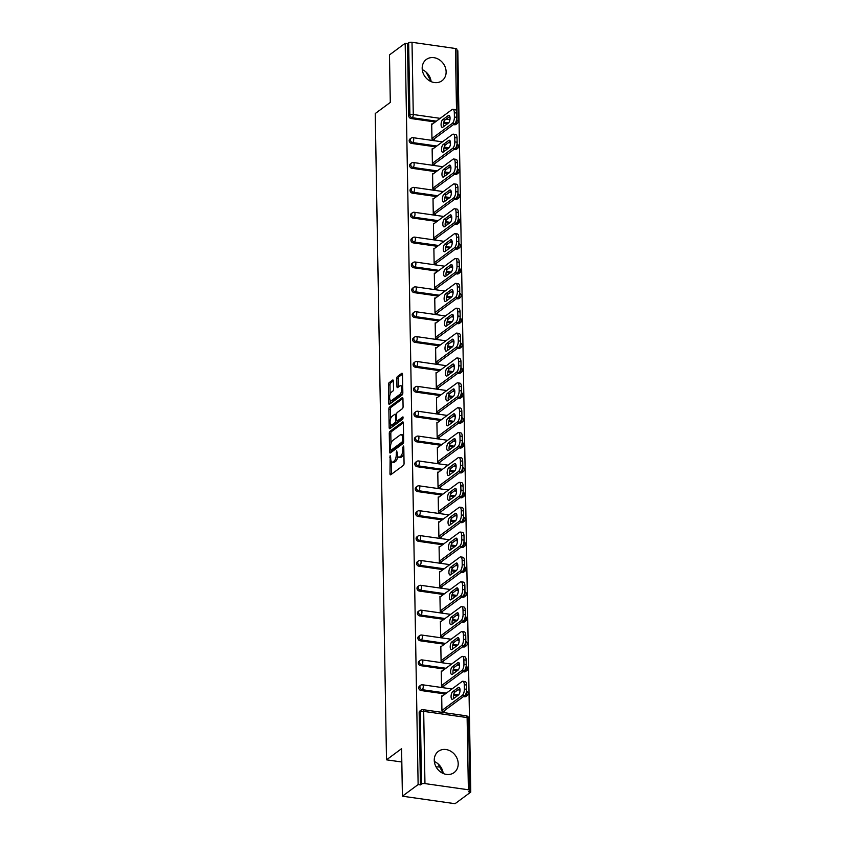 <?xml version="1.0" encoding="UTF-8"?>
<svg xmlns="http://www.w3.org/2000/svg" width="846" height="846" viewBox="0 0 846 846"><rect width="100%" height="100%" fill="white"/><g stroke="black" fill="none" stroke-linecap="round" stroke-linejoin="round"><path stroke-width="1.27" d="M390.165 455.656L389.974 473.739A1.66 0.666 -81.9 0 0 390.45 474.87A1.66 0.666 -81.9 0 0 390.715 474.786L403.383 465.416A1.66 0.666 -81.9 0 0 404.06 463.322L403.775 446.699L403.256 445.969L402.823 449.586A5.319 2.147 -81.9 0 1 400.655 456.258L399.598 457.041A5.319 2.147 -81.9 0 1 398.762 457.295A5.319 2.147 -81.9 0 1 397.26 453.699L396.711 450.812L396.277 454.418A5.319 2.147 -81.9 0 1 394.109 461.102L393.052 461.874A5.319 2.147 -81.9 0 1 392.216 462.138A5.319 2.147 -81.9 0 1 390.715 458.532L390.165 455.656M422.186 68.399A13.219 11.231 53.5 0 0 429.292 80.656A13.219 11.231 53.5 0 0 442.014 80.74A13.219 11.231 53.5 0 0 446.128 71.815A13.219 11.231 53.5 0 0 439.021 59.558A13.219 11.231 53.5 0 0 426.299 59.484A13.219 11.231 53.5 0 0 422.186 68.399M434.262 760.268A13.219 11.231 53.5 0 0 441.369 772.514A13.219 11.231 53.5 0 0 454.091 772.599A13.219 11.231 53.5 0 0 458.204 763.684A13.219 11.231 53.5 0 0 451.098 751.428A13.219 11.231 53.5 0 0 438.376 751.343A13.219 11.231 53.5 0 0 434.262 760.268M443.209 773.477A13.219 11.231 53.5 0 0 434.347 761.495M393.39 381.112A1.66 0.666 -81.9 0 0 392.925 379.981A1.66 0.666 -81.9 0 0 392.66 380.065L389.107 382.699A1.66 0.666 -81.9 0 0 388.43 384.782L388.748 403.246A1.66 0.666 -81.9 0 0 389.213 404.367A1.66 0.666 -81.9 0 0 389.477 404.293L402.157 394.923A1.66 0.666 -81.9 0 0 402.833 392.83L402.506 374.366A1.66 0.666 -81.9 0 0 402.04 373.245A1.66 0.666 -81.9 0 0 401.776 373.329L397.483 376.502A1.66 0.666 -81.9 0 0 396.806 378.585L396.943 386.485A1.66 0.666 -81.9 0 0 397.409 387.616A1.66 0.666 -81.9 0 0 397.673 387.531L399.809 385.956A4.452 1.798 -81.9 0 1 400.507 385.744A4.452 1.798 -81.9 0 1 401.744 389.562A4.452 1.798 -81.9 0 1 399.947 394.331L391.603 400.496A4.452 1.798 -81.9 0 1 390.905 400.718A4.452 1.798 -81.9 0 1 389.668 396.89A4.452 1.798 -81.9 0 1 391.465 392.132L392.851 391.095A1.66 0.666 -81.9 0 0 393.527 389.012L393.39 381.112M468.388 789.783L467.119 717.567L423.687 711.37L424.956 783.586L468.388 789.783A2.538 0.857 179 0 1 469.847 790.534A2.538 0.857 179 0 1 469.604 790.904L468.462 791.75L470.767 792.089L455.053 803.7L402.41 796.192L401.586 748.678L386.516 759.824L375.233 113.544L390.302 102.408L389.477 54.905L405.181 43.283L418.125 784.57L420.43 784.898L421.572 784.052L420.314 711.835L419.161 712.681L420.43 784.898M402.41 796.192L418.125 784.57M389.953 431.365A1.66 0.666 -81.9 0 0 389.276 433.448L389.594 451.912A1.66 0.666 -81.9 0 0 390.069 453.033A1.66 0.666 -81.9 0 0 390.334 452.959L403.003 443.579A1.66 0.666 -81.9 0 0 403.679 441.496L403.362 423.032A1.66 0.666 -81.9 0 0 402.886 421.911A1.66 0.666 -81.9 0 0 402.633 421.985L389.953 431.365L391.487 431.576A1.66 0.666 -81.9 0 0 390.81 433.67L390.979 443.59M389.171 427.579L388.853 409.115A1.66 0.666 -81.9 0 1 389.53 407.032L402.199 397.662A1.66 0.666 -81.9 0 1 402.463 397.578A1.66 0.666 -81.9 0 1 402.939 398.699L403.077 406.609A1.66 0.666 -81.9 0 1 402.4 408.692L397.25 412.488A1.66 0.666 -81.9 0 0 396.573 414.572L396.668 419.817A1.66 0.666 -81.9 0 0 397.134 420.938A1.66 0.666 -81.9 0 0 397.398 420.864L402.939 416.845L402.791 419.098L389.9 428.626A1.66 0.666 -81.9 0 1 389.646 428.7A1.66 0.666 -81.9 0 1 389.171 427.579L390.704 427.801L390.651 424.47M386.516 759.824L401.818 762.003M436.081 766.888L439.698 766.931M424.956 783.586A2.538 0.857 179 0 0 421.572 784.052M405.181 43.283L407.486 43.611L408.639 42.765A2.538 0.857 -1 0 1 412.013 42.3L455.444 48.497A2.538 0.857 -1 0 1 456.914 49.248L458.172 121.464A2.538 0.857 -1 0 0 456.703 120.714L456.66 118.429M456.935 50.675L457.823 50.802L470.767 792.089M444.235 710.777L444.245 711.412L441.95 711.084L441.686 695.941L442.416 696.047M454.524 124.753L455.666 123.897A2.538 2.157 -126.5 0 0 457.136 123.558L455.994 124.404A2.538 2.157 -126.5 0 1 454.524 124.753L453.456 124.595M447.492 123.749L443.537 123.178M435.225 121.993L411.093 118.546A2.538 2.157 -126.5 0 1 408.745 115.828L409.898 114.982L408.639 42.765M407.486 43.611L408.745 115.828M419.161 712.681A2.538 2.157 -126.5 0 1 419.954 710.968L421.107 710.122A2.538 2.157 -126.5 0 0 420.314 711.835A2.538 0.857 179 0 1 423.687 711.37A2.538 1.026 -81.9 0 0 422.979 709.646A2.538 2.538 0 0 0 421.107 710.122M411.526 143.418A2.538 2.157 -126.5 0 1 409.972 138.987L411.124 138.141A2.538 2.157 -126.5 0 0 410.331 139.854A2.538 2.157 53.5 0 0 412.668 142.572L411.526 143.418L435.658 146.866M454.958 149.615L456.1 148.769A2.538 2.157 -126.5 0 0 457.57 148.42L456.428 149.266A2.538 2.157 -126.5 0 1 454.958 149.615L453.89 149.467M447.925 148.61L443.97 148.05M411.96 168.291A2.538 2.157 -126.5 0 1 410.405 163.849L411.558 163.003A2.538 2.157 -126.5 0 0 410.765 164.716A2.538 2.157 53.5 0 0 413.112 167.445L411.96 168.291L436.092 171.738M455.391 174.488L456.533 173.642A2.538 2.157 -126.5 0 0 458.003 173.293L456.861 174.139A2.538 2.157 -126.5 0 1 455.391 174.488L454.323 174.339M448.359 173.483L444.414 172.922M412.393 193.152A2.538 2.157 -126.5 0 1 410.839 188.721L411.991 187.875A2.538 2.157 -126.5 0 0 411.198 189.589A2.538 2.157 53.5 0 0 413.546 192.306L412.393 193.152L436.525 196.6M455.825 199.36L456.977 198.503A2.538 2.157 -126.5 0 0 458.437 198.165L457.295 199.011A2.538 2.157 -126.5 0 1 455.825 199.36L454.757 199.201M448.792 198.355L444.848 197.784M412.827 218.025A2.538 2.157 -126.5 0 1 411.272 213.594L412.425 212.748A2.538 2.157 -126.5 0 0 411.632 214.461A2.538 2.157 53.5 0 0 413.98 217.179L412.827 218.025L436.959 221.472M456.258 224.222L457.411 223.376A2.538 2.157 -126.5 0 0 458.87 223.027L457.728 223.873A2.538 2.157 -126.5 0 1 456.258 224.222L455.19 224.074M449.226 223.217L445.282 222.657M413.26 242.897A2.538 2.157 -126.5 0 1 411.706 238.456L412.859 237.61A2.538 2.157 -126.5 0 0 412.065 239.323A2.538 2.157 53.5 0 0 414.413 242.051L413.26 242.897L437.393 246.345M456.692 249.094L457.845 248.248A2.538 2.157 -126.5 0 0 459.315 247.899L458.162 248.745A2.538 2.157 -126.5 0 1 456.692 249.094L455.624 248.946M449.66 248.09L445.715 247.529M413.694 267.759A2.538 2.157 -126.5 0 1 412.139 263.328L413.292 262.482A2.538 2.157 -126.5 0 0 412.499 264.195A2.538 2.157 53.5 0 0 414.847 266.913L413.694 267.759L437.826 271.206M457.126 273.967L458.278 273.11A2.538 2.157 -126.5 0 0 459.748 272.772L458.595 273.618A2.538 2.157 -126.5 0 1 457.126 273.967L456.057 273.808M450.093 272.962L446.149 272.391M414.128 292.631A2.538 2.157 -126.5 0 1 412.573 288.2L413.726 287.354A2.538 2.157 -126.5 0 0 412.933 289.068A2.538 2.157 53.5 0 0 415.28 291.785L414.128 292.631L438.26 296.079M457.559 298.828L458.712 297.982A2.538 2.157 -126.5 0 0 460.182 297.633L459.029 298.479A2.538 2.157 -126.5 0 1 457.559 298.828L456.491 298.68M450.527 297.824L446.582 297.263M414.561 317.504A2.538 2.157 -126.5 0 1 413.007 313.062L414.159 312.216A2.538 2.157 -126.5 0 0 413.366 313.929A2.538 2.157 53.5 0 0 415.714 316.658L414.561 317.504L438.693 320.951M457.993 323.701L459.145 322.855A2.538 2.157 -126.5 0 0 460.615 322.506L459.463 323.352A2.538 2.157 -126.5 0 1 457.993 323.701L456.925 323.553M450.96 322.696L447.016 322.136M414.995 342.366A2.538 2.157 -126.5 0 1 413.44 337.935L414.593 337.089A2.538 2.157 -126.5 0 0 413.8 338.802A2.538 2.157 53.5 0 0 416.147 341.52L414.995 342.366L439.137 345.813M458.426 348.573L459.579 347.717A2.538 2.157 -126.5 0 0 461.049 347.378L459.896 348.224A2.538 2.157 -126.5 0 1 458.426 348.573L457.358 348.415M451.394 347.569L447.449 346.997M415.428 367.238A2.538 2.157 -126.5 0 1 413.884 362.807L415.026 361.961A2.538 2.157 -126.5 0 0 414.233 363.674A2.538 2.157 53.5 0 0 416.581 366.392L415.428 367.238L439.571 370.685M458.86 373.435L460.013 372.589A2.538 2.157 -126.5 0 0 461.482 372.24L460.33 373.086A2.538 2.157 -126.5 0 1 458.86 373.435L457.792 373.287M451.827 372.43L447.883 371.87M415.862 392.11A2.538 2.157 -126.5 0 1 414.318 387.669L415.46 386.823A2.538 2.157 -126.5 0 0 414.667 388.536A2.538 2.157 53.5 0 0 417.015 391.264L415.862 392.11L440.005 395.558M459.293 398.307L460.446 397.461A2.538 2.157 -126.5 0 0 461.916 397.112L460.763 397.958A2.538 2.157 -126.5 0 1 459.293 398.307L458.225 398.159M452.261 397.303L448.317 396.742M416.295 416.972A2.538 2.157 -126.5 0 1 414.752 412.541L415.894 411.695A2.538 2.157 -126.5 0 0 415.1 413.408A2.538 2.157 53.5 0 0 417.448 416.126L416.295 416.972L440.438 420.42M459.727 423.18L460.88 422.323A2.538 2.157 -126.5 0 0 462.35 421.985L461.197 422.831A2.538 2.157 -126.5 0 1 459.727 423.18L458.659 423.021M452.695 422.175L448.75 421.604M416.74 441.845A2.538 2.157 -126.5 0 1 415.185 437.414L416.327 436.568A2.538 2.157 -126.5 0 0 415.534 438.281A2.538 2.157 53.5 0 0 417.882 440.999L416.74 441.845L440.872 445.292M460.161 448.042L461.313 447.196A2.538 2.157 -126.5 0 0 462.783 446.847L461.63 447.693A2.538 2.157 -126.5 0 1 460.161 448.042L459.092 447.894M453.139 447.037L449.184 446.477M417.173 466.717A2.538 2.157 -126.5 0 1 415.619 462.276L416.761 461.43A2.538 2.157 -126.5 0 0 415.968 463.143A2.538 2.157 53.5 0 0 418.315 465.871L417.173 466.717L441.305 470.165M460.605 472.914L461.747 472.068A2.538 2.157 -126.5 0 0 463.217 471.719L462.064 472.565A2.538 2.157 -126.5 0 1 460.605 472.914L459.526 472.766M453.572 471.909L449.617 471.349M417.607 491.579A2.538 2.157 -126.5 0 1 416.052 487.148L417.194 486.302A2.538 2.157 -126.5 0 0 416.412 488.015A2.538 2.157 53.5 0 0 418.749 490.733L417.607 491.579L441.739 495.026M461.038 497.786L462.18 496.93A2.538 2.157 -126.5 0 0 463.65 496.591L462.498 497.437A2.538 2.157 -126.5 0 1 461.038 497.786L459.97 497.628M454.006 496.782L450.051 496.211M418.04 516.451A2.538 2.157 -126.5 0 1 416.486 512.02L417.628 511.174A2.538 2.157 -126.5 0 0 416.845 512.888A2.538 2.157 53.5 0 0 419.182 515.605L418.04 516.451L442.172 519.899M461.472 522.648L462.614 521.802A2.538 2.157 -126.5 0 0 464.084 521.453L462.942 522.299A2.538 2.157 -126.5 0 1 461.472 522.648L460.404 522.5M454.439 521.644L450.484 521.083M418.474 541.324A2.538 2.157 -126.5 0 1 416.919 536.882L418.061 536.036A2.538 2.157 -126.5 0 0 417.279 537.749A2.538 2.157 53.5 0 0 419.616 540.478L418.474 541.324L442.606 544.771M461.905 547.521L463.048 546.675A2.538 2.157 -126.5 0 0 464.517 546.326L463.375 547.172A2.538 2.157 -126.5 0 1 461.905 547.521L460.837 547.373M454.873 546.516L450.918 545.956M418.907 566.186A2.538 2.157 -126.5 0 1 417.353 561.755L418.495 560.909A2.538 2.157 -126.5 0 0 417.713 562.622A2.538 2.157 53.5 0 0 420.05 565.34L418.907 566.186L443.04 569.633M462.339 572.393L463.481 571.536A2.538 2.157 -126.5 0 0 464.951 571.198L463.809 572.044A2.538 2.157 -126.5 0 1 462.339 572.393L461.271 572.234M455.307 571.388L451.352 570.817M419.341 591.058A2.538 2.157 -126.5 0 1 417.787 586.627L418.939 585.781A2.538 2.157 -126.5 0 0 418.146 587.494A2.538 2.157 53.5 0 0 420.483 590.212L419.341 591.058L443.473 594.505M462.773 597.255L463.915 596.409A2.538 2.157 -126.5 0 0 465.385 596.06L464.243 596.906A2.538 2.157 -126.5 0 1 462.773 597.255L461.705 597.107M455.74 596.25L451.785 595.69M419.775 615.93A2.538 2.157 -126.5 0 1 418.22 611.489L419.373 610.643A2.538 2.157 -126.5 0 0 418.58 612.356A2.538 2.157 53.5 0 0 420.917 615.084L419.775 615.93L443.907 619.378M463.206 622.127L464.348 621.281A2.538 2.157 -126.5 0 0 465.818 620.932L464.676 621.778A2.538 2.157 -126.5 0 1 463.206 622.127L462.138 621.979M456.174 621.123L452.219 620.562M420.208 640.792A2.538 2.157 -126.5 0 1 418.654 636.361L419.806 635.515A2.538 2.157 -126.5 0 0 419.013 637.228A2.538 2.157 53.5 0 0 421.35 639.946L420.208 640.792L444.34 644.24M463.64 647L464.782 646.143A2.538 2.157 -126.5 0 0 466.252 645.805L465.11 646.651A2.538 2.157 -126.5 0 1 463.64 647L462.572 646.841M456.607 645.995L452.652 645.424M420.642 665.665A2.538 2.157 -126.5 0 1 419.087 661.234L420.24 660.388A2.538 2.157 -126.5 0 0 419.447 662.101A2.538 2.157 53.5 0 0 421.784 664.819L420.642 665.665L444.774 669.112M464.073 671.861L465.215 671.015A2.538 2.157 -126.5 0 0 466.685 670.667L465.543 671.513A2.538 2.157 -126.5 0 1 464.073 671.861L463.005 671.713M457.041 670.857L453.086 670.296M421.075 690.537A2.538 2.157 -126.5 0 1 419.521 686.095L420.674 685.249A2.538 2.157 -126.5 0 0 419.88 686.963A2.538 2.157 53.5 0 0 422.228 689.691L421.075 690.537L445.208 693.984M464.507 696.734L465.649 695.888A2.538 2.157 -126.5 0 0 467.119 695.539L465.977 696.385A2.538 2.157 -126.5 0 1 464.507 696.734L463.439 696.586M457.475 695.729L453.53 695.169M441.982 671.174L441.252 671.068L441.517 686.212L443.812 686.55L443.801 685.905M441.549 646.312L440.819 646.207L441.083 661.35L443.378 661.678L443.367 661.043M441.115 621.44L440.385 621.334L440.65 636.478L442.944 636.805L442.934 636.171M440.681 596.567L439.952 596.462L440.216 611.605L442.511 611.944L442.5 611.298M440.248 571.706L439.508 571.6L439.772 586.743L442.077 587.071L442.067 586.437M439.814 546.833L439.074 546.728L439.338 561.871L441.644 562.199L441.633 561.564M439.381 521.961L438.64 521.855L438.905 536.999L441.21 537.337L441.2 536.692M438.947 497.099L438.207 496.993L438.471 512.137L440.777 512.465L440.766 511.83M438.514 472.227L437.773 472.121L438.038 487.264L440.343 487.592L440.332 486.958M438.069 447.354L437.34 447.248L437.604 462.392L439.909 462.73L439.899 462.085M437.636 422.492L436.906 422.387L437.171 437.53L439.476 437.858L439.465 437.223M437.202 397.62L436.473 397.514L436.737 412.658L439.042 412.985L439.032 412.351M436.769 372.748L436.039 372.642L436.303 387.785L438.609 388.124L438.598 387.479M436.335 347.886L435.605 347.78L435.87 362.923L438.175 363.251L438.165 362.617M435.902 323.013L435.172 322.908L435.436 338.051L437.742 338.379L437.731 337.744M435.468 298.141L434.738 298.035L435.003 313.179L437.308 313.517L437.297 312.872M435.034 273.279L434.305 273.173L434.569 288.317L436.874 288.645L436.864 288.01M434.601 248.407L433.871 248.301L434.135 263.444L436.441 263.772L436.42 263.138M434.167 223.534L433.438 223.429L433.702 238.572L435.997 238.91L435.986 238.265M433.734 198.673L433.004 198.567L433.268 213.71L435.563 214.038L435.553 213.404M433.3 173.8L432.57 173.694L432.835 188.838L435.13 189.166L435.119 188.531M432.866 148.928L432.137 148.822L432.401 163.965L434.696 164.304L434.685 163.659M432.433 124.066L431.703 123.96L431.968 139.104L434.262 139.431L434.252 138.797M438.059 763.853L443.167 773.466M425.982 71.984L431.09 81.597M422.27 69.636A13.219 11.231 -126.5 0 1 431.132 81.618M392.216 462.138L393.75 462.36A5.319 2.147 -81.9 0 0 394.585 462.096L393.052 461.874M397.726 456.28A5.319 2.147 -81.9 0 1 395.642 461.313L394.585 462.096M398.762 457.295L400.295 457.517A5.319 2.147 -81.9 0 0 401.141 457.252L399.598 457.041M403.891 453.403A5.319 2.147 -81.9 0 1 402.188 456.47L401.141 457.252M391.296 461.366L391.518 473.961A1.66 0.666 -81.9 0 0 391.529 474.183M403.352 422.81L391.487 431.576M391.095 450.284L391.127 452.134A1.66 0.666 -81.9 0 0 391.148 452.356M390.556 449.459L391.064 450.188L402.188 441.961L402.622 438.239A5.319 2.147 -81.9 0 0 401.12 434.633A5.319 2.147 -81.9 0 0 400.285 434.897L392.681 440.523A5.319 2.147 -81.9 0 0 390.514 447.196L390.556 449.459M392.258 450.358L391.064 450.188M403.616 442.268L392.597 450.41M403.574 435.627A5.319 2.147 -81.9 0 0 402.664 434.855L401.12 434.633M390.556 418.833L390.387 409.337L388.853 409.115M402.918 398.477L391.064 407.243A1.66 0.666 -81.9 0 0 390.387 409.337M398.445 421.012A1.66 0.666 -81.9 0 0 398.678 421.16A1.66 0.666 -81.9 0 0 398.931 421.075L403.256 417.882M391.92 416.433A4.452 1.798 -81.9 0 0 390.133 421.202A4.452 1.798 -81.9 0 0 391.37 425.02A4.452 1.798 -81.9 0 0 392.068 424.808L395.008 422.63A1.66 0.666 -81.9 0 0 395.685 420.547L395.59 415.301A1.66 0.666 -81.9 0 0 395.124 414.18A1.66 0.666 -81.9 0 0 394.86 414.265L391.92 416.433M391.37 425.02L392.904 425.242A4.452 1.798 -81.9 0 0 393.602 425.02L392.068 424.808M397.218 420.959A1.66 0.666 -81.9 0 1 396.541 422.852L393.602 425.02M390.905 400.718L392.438 400.941A4.452 1.798 -81.9 0 0 393.136 400.718L391.603 400.496M402.823 392.258A4.452 1.798 -81.9 0 1 401.49 394.553L393.136 400.718M402.717 386.463A4.452 1.798 -81.9 0 0 402.04 385.956L400.507 385.744M402.495 374.144L399.016 376.724A1.66 0.666 -81.9 0 0 398.339 378.807L398.477 386.707A1.66 0.666 -81.9 0 0 398.487 386.929M390.228 400.221L390.281 403.468A1.66 0.666 -81.9 0 0 390.292 403.69M393.379 380.89L390.641 382.921A1.66 0.666 -81.9 0 0 389.964 385.004L390.122 394.416M466.685 689.342L466.611 685.038L464.306 684.71L464.38 689.014L466.685 689.342A5.087 2.052 98.1 0 1 464.613 695.708L443.516 711.306M464.306 684.71A5.087 2.052 -81.9 0 0 462.868 681.263L465.173 681.59A5.087 2.052 98.1 0 1 466.611 685.038M453.593 698.595A3.987 1.607 98.1 0 1 454.989 692.007L459.812 688.443M464.613 695.708L462.307 695.38L441.94 710.45M462.307 695.38A5.087 2.052 -81.9 0 0 464.38 689.014M462.868 681.263A5.087 2.052 -81.9 0 0 462.064 681.516L441.697 696.575M452.822 699.166A3.987 1.607 98.1 0 1 452.198 699.367A3.987 1.607 98.1 0 1 451.087 695.941A3.987 1.607 98.1 0 1 452.695 691.679L458.289 687.544A3.987 1.607 98.1 0 1 458.913 687.343A3.987 1.607 98.1 0 1 460.023 690.77A3.987 1.607 98.1 0 1 458.416 695.031L452.822 699.166M466.252 664.47L466.167 660.166L463.872 659.838L463.946 664.142L466.252 664.47A5.087 2.052 98.1 0 1 464.179 670.846L443.082 686.444M463.872 659.838A5.087 2.052 -81.9 0 0 462.434 656.401L464.74 656.729A5.087 2.052 98.1 0 1 466.167 660.166M453.16 673.733A3.987 1.607 98.1 0 1 454.556 667.134L459.378 663.571M464.179 670.846L461.874 670.518L441.506 685.577M461.874 670.518A5.087 2.052 -81.9 0 0 463.946 664.142M462.434 656.401A5.087 2.052 -81.9 0 0 461.63 656.644L441.263 671.713M452.388 674.304A3.987 1.607 98.1 0 1 451.764 674.495A3.987 1.607 98.1 0 1 450.654 671.079A3.987 1.607 98.1 0 1 452.261 666.807L457.855 662.672A3.987 1.607 98.1 0 1 458.479 662.481A3.987 1.607 98.1 0 1 459.59 665.897A3.987 1.607 98.1 0 1 457.982 670.169L452.388 674.304M465.818 639.597L465.734 635.293L463.439 634.965L463.513 639.269L465.818 639.597A5.087 2.052 98.1 0 1 463.745 645.974L442.648 661.572M463.439 634.965A5.087 2.052 -81.9 0 0 462.001 631.528L464.306 631.856A5.087 2.052 98.1 0 1 465.734 635.293M452.726 648.861A3.987 1.607 98.1 0 1 454.122 642.273L458.944 638.709M463.745 645.974L461.44 645.646L441.073 660.705M461.44 645.646A5.087 2.052 -81.9 0 0 463.513 639.269M462.001 631.528A5.087 2.052 -81.9 0 0 461.197 631.782L440.829 646.841M451.954 649.432A3.987 1.607 98.1 0 1 451.32 649.633A3.987 1.607 98.1 0 1 450.22 646.207A3.987 1.607 98.1 0 1 451.817 641.945L457.422 637.799A3.987 1.607 98.1 0 1 458.046 637.609A3.987 1.607 98.1 0 1 459.156 641.035A3.987 1.607 98.1 0 1 457.549 645.297L451.954 649.432M465.385 614.735L465.3 610.431L463.005 610.103L463.079 614.408L465.385 614.735A5.087 2.052 98.1 0 1 463.312 621.101L442.215 636.7M463.005 610.103A5.087 2.052 -81.9 0 0 461.567 606.656L463.872 606.984A5.087 2.052 98.1 0 1 465.3 610.431M452.293 623.988A3.987 1.607 98.1 0 1 453.689 617.4L458.511 613.836M465.205 616.956A2.538 1.026 -81.9 0 1 465.385 618.088A2.538 1.026 98.1 0 1 464.348 621.281L461.007 620.774L440.639 635.843M461.007 620.774A5.087 2.052 -81.9 0 0 463.079 614.408M461.567 606.656A5.087 2.052 -81.9 0 0 460.763 606.91L440.396 621.969M451.521 624.56A3.987 1.607 98.1 0 1 450.886 624.76A3.987 1.607 98.1 0 1 449.786 621.334A3.987 1.607 98.1 0 1 451.383 617.072L456.988 612.938A3.987 1.607 98.1 0 1 457.612 612.737A3.987 1.607 98.1 0 1 458.722 616.163A3.987 1.607 98.1 0 1 457.115 620.425L451.521 624.56M464.94 589.863L464.866 585.559L462.572 585.231L462.646 589.535L464.94 589.863A5.087 2.052 98.1 0 1 462.878 596.24L441.781 611.838M462.572 585.231A5.087 2.052 -81.9 0 0 461.133 581.794L463.439 582.122A5.087 2.052 98.1 0 1 464.866 585.559M451.859 599.127A3.987 1.607 98.1 0 1 453.255 592.528L458.077 588.964M462.878 596.24L460.573 595.912L440.195 610.971M460.573 595.912A5.087 2.052 -81.9 0 0 462.646 589.535M461.133 581.794A5.087 2.052 -81.9 0 0 460.33 582.037L439.962 597.107M451.087 599.698A3.987 1.607 98.1 0 1 450.453 599.888A3.987 1.607 98.1 0 1 449.353 596.472A3.987 1.607 98.1 0 1 450.95 592.2L456.554 588.065A3.987 1.607 98.1 0 1 457.178 587.875A3.987 1.607 98.1 0 1 458.278 591.291A3.987 1.607 98.1 0 1 456.681 595.563L451.087 599.698M464.507 564.991L464.433 560.687L462.138 560.359L462.212 564.663L464.507 564.991A5.087 2.052 98.1 0 1 462.445 571.367L441.348 586.965M462.138 560.359A5.087 2.052 -81.9 0 0 460.7 556.922L463.005 557.25A5.087 2.052 98.1 0 1 464.433 560.687M451.426 574.254A3.987 1.607 98.1 0 1 452.822 567.666L457.644 564.102M462.445 571.367L460.139 571.039L439.761 586.098M460.139 571.039A5.087 2.052 -81.9 0 0 462.212 564.663M460.7 556.922A5.087 2.052 -81.9 0 0 459.896 557.176L439.529 572.234M450.654 574.825A3.987 1.607 98.1 0 1 450.019 575.026A3.987 1.607 98.1 0 1 448.919 571.6A3.987 1.607 98.1 0 1 450.516 567.338L456.121 563.193A3.987 1.607 98.1 0 1 456.745 563.002A3.987 1.607 98.1 0 1 457.845 566.429A3.987 1.607 98.1 0 1 456.248 570.69L450.654 574.825M464.073 540.129L463.999 535.825L461.705 535.497L461.779 539.801L464.073 540.129A5.087 2.052 98.1 0 1 462.011 546.495L440.914 562.093M461.705 535.497A5.087 2.052 -81.9 0 0 460.266 532.049L462.572 532.377A5.087 2.052 98.1 0 1 463.999 535.825M450.992 549.382A3.987 1.607 98.1 0 1 452.388 542.794L457.21 539.23M462.011 546.495L459.706 546.167L439.328 561.236M459.706 546.167A5.087 2.052 -81.9 0 0 461.779 539.801M460.266 532.049A5.087 2.052 -81.9 0 0 459.463 532.303L439.085 547.362M450.22 549.953A3.987 1.607 98.1 0 1 449.586 550.154A3.987 1.607 98.1 0 1 448.486 546.728A3.987 1.607 98.1 0 1 450.083 542.466L455.677 538.331A3.987 1.607 98.1 0 1 456.311 538.13A3.987 1.607 98.1 0 1 457.411 541.556A3.987 1.607 98.1 0 1 455.814 545.818L450.22 549.953M463.64 515.256L463.566 510.952L461.271 510.624L461.345 514.928L463.64 515.256A5.087 2.052 98.1 0 1 461.578 521.633L440.48 537.231M461.271 510.624A5.087 2.052 -81.9 0 0 459.833 507.188L462.138 507.515A5.087 2.052 98.1 0 1 463.566 510.952M450.558 524.52A3.987 1.607 98.1 0 1 451.954 517.921L456.777 514.357M461.578 521.633L459.272 521.305L438.894 536.364M459.272 521.305A5.087 2.052 -81.9 0 0 461.345 514.928M459.833 507.188A5.087 2.052 -81.9 0 0 459.029 507.431L438.651 522.5M449.786 525.091A3.987 1.607 98.1 0 1 449.152 525.281A3.987 1.607 98.1 0 1 448.052 521.866A3.987 1.607 98.1 0 1 449.649 517.593L455.243 513.459A3.987 1.607 98.1 0 1 455.878 513.268A3.987 1.607 98.1 0 1 456.977 516.684A3.987 1.607 98.1 0 1 455.381 520.956L449.786 525.091M463.206 490.384L463.132 486.08L460.827 485.752L460.911 490.056L463.206 490.384A5.087 2.052 98.1 0 1 461.144 496.761L440.047 512.359M460.827 485.752A5.087 2.052 -81.9 0 0 459.399 482.315L461.705 482.643A5.087 2.052 98.1 0 1 463.132 486.08M450.125 499.648A3.987 1.607 98.1 0 1 451.521 493.059L456.343 489.496M463.037 492.615A2.538 1.026 -81.9 0 1 463.217 493.747A2.538 1.026 98.1 0 1 462.18 496.93L458.839 496.433L438.461 511.492M458.839 496.433A5.087 2.052 -81.9 0 0 460.911 490.056M459.399 482.315A5.087 2.052 -81.9 0 0 458.595 482.569L438.217 497.628M449.353 500.219A3.987 1.607 98.1 0 1 448.718 500.42A3.987 1.607 98.1 0 1 447.619 496.993A3.987 1.607 98.1 0 1 449.215 492.732L454.81 488.586A3.987 1.607 98.1 0 1 455.444 488.396A3.987 1.607 98.1 0 1 456.544 491.822A3.987 1.607 98.1 0 1 454.947 496.084L449.353 500.219M462.773 465.522L462.699 461.218L460.393 460.89L460.478 465.194L462.773 465.522A5.087 2.052 98.1 0 1 460.71 471.888L439.613 487.486M460.393 460.89A5.087 2.052 -81.9 0 0 458.966 457.443L461.271 457.771A5.087 2.052 98.1 0 1 462.699 461.218M449.691 474.775A3.987 1.607 98.1 0 1 451.087 468.187L455.909 464.623M462.603 467.743A2.538 1.026 -81.9 0 1 462.783 468.874A2.538 1.026 98.1 0 1 461.747 472.068L458.405 471.56L438.027 486.63M458.405 471.56A5.087 2.052 -81.9 0 0 460.478 465.194M458.966 457.443A5.087 2.052 -81.9 0 0 458.162 457.697L437.784 472.755M448.919 475.346A3.987 1.607 98.1 0 1 448.285 475.547A3.987 1.607 98.1 0 1 447.185 472.121A3.987 1.607 98.1 0 1 448.782 467.859L454.376 463.724A3.987 1.607 98.1 0 1 455.011 463.523A3.987 1.607 98.1 0 1 456.11 466.95A3.987 1.607 98.1 0 1 454.514 471.211L448.919 475.346M462.339 440.65L462.265 436.346L459.96 436.018L460.034 440.322L462.339 440.65A5.087 2.052 98.1 0 1 460.277 447.026L439.18 462.625M459.96 436.018A5.087 2.052 -81.9 0 0 458.532 432.581L460.827 432.909A5.087 2.052 98.1 0 1 462.265 436.346M449.258 449.913A3.987 1.607 98.1 0 1 450.654 443.315L455.476 439.751M460.277 447.026L457.972 446.699L437.594 461.757M457.972 446.699A5.087 2.052 -81.9 0 0 460.034 440.322M458.532 432.581A5.087 2.052 -81.9 0 0 457.728 432.824L437.35 447.894M448.475 450.484A3.987 1.607 98.1 0 1 447.851 450.675A3.987 1.607 98.1 0 1 446.751 447.259A3.987 1.607 98.1 0 1 448.348 442.987L453.942 438.852A3.987 1.607 98.1 0 1 454.577 438.662A3.987 1.607 98.1 0 1 455.677 442.077A3.987 1.607 98.1 0 1 454.08 446.35L448.475 450.484M461.905 415.777L461.831 411.473L459.526 411.145L459.6 415.449L461.905 415.777A5.087 2.052 98.1 0 1 459.833 422.154L438.746 437.752M459.526 411.145A5.087 2.052 -81.9 0 0 458.098 407.709L460.393 408.036A5.087 2.052 98.1 0 1 461.831 411.473M448.824 425.041A3.987 1.607 98.1 0 1 450.22 418.453L455.042 414.889M459.833 422.154L457.538 421.826L437.16 436.896M457.538 421.826A5.087 2.052 -81.9 0 0 459.6 415.449M458.098 407.709A5.087 2.052 -81.9 0 0 457.295 407.962L436.917 423.021M448.042 425.612A3.987 1.607 98.1 0 1 447.418 425.813A3.987 1.607 98.1 0 1 446.318 422.387A3.987 1.607 98.1 0 1 447.915 418.125L453.509 413.98A3.987 1.607 98.1 0 1 454.143 413.789A3.987 1.607 98.1 0 1 455.243 417.215A3.987 1.607 98.1 0 1 453.646 421.477L448.042 425.612M461.472 390.915L461.398 386.611L459.092 386.284L459.167 390.588L461.472 390.915A5.087 2.052 98.1 0 1 459.399 397.282L438.313 412.88M459.092 386.284A5.087 2.052 -81.9 0 0 457.665 382.836L459.96 383.164A5.087 2.052 98.1 0 1 461.398 386.611M448.391 400.169A3.987 1.607 98.1 0 1 449.786 393.58L454.609 390.017M461.303 393.136A2.538 1.026 -81.9 0 1 461.482 394.268A2.538 1.026 98.1 0 1 460.446 397.461L457.104 396.954L436.726 412.023M457.104 396.954A5.087 2.052 -81.9 0 0 459.167 390.588M457.665 382.836A5.087 2.052 -81.9 0 0 456.861 383.09L436.483 398.149M447.608 400.74A3.987 1.607 98.1 0 1 446.984 400.941A3.987 1.607 98.1 0 1 445.874 397.514A3.987 1.607 98.1 0 1 447.481 393.253L453.075 389.118A3.987 1.607 98.1 0 1 453.71 388.917A3.987 1.607 98.1 0 1 454.81 392.343A3.987 1.607 98.1 0 1 453.213 396.605L447.608 400.74M461.038 366.043L460.964 361.739L458.659 361.411L458.733 365.715L461.038 366.043A5.087 2.052 98.1 0 1 458.966 372.42L437.879 388.018M458.659 361.411A5.087 2.052 -81.9 0 0 457.231 357.974L459.526 358.302A5.087 2.052 98.1 0 1 460.964 361.739M447.957 375.307A3.987 1.607 98.1 0 1 449.353 368.708L454.175 365.144M458.966 372.42L456.671 372.092L436.293 387.151M456.671 372.092A5.087 2.052 -81.9 0 0 458.733 365.715M457.231 357.974A5.087 2.052 -81.9 0 0 456.428 358.218L436.05 373.287M447.174 375.878A3.987 1.607 98.1 0 1 446.551 376.068A3.987 1.607 98.1 0 1 445.44 372.652A3.987 1.607 98.1 0 1 447.048 368.38L452.642 364.245A3.987 1.607 98.1 0 1 453.276 364.055A3.987 1.607 98.1 0 1 454.376 367.471A3.987 1.607 98.1 0 1 452.769 371.743L447.174 375.878M460.605 341.171L460.531 336.867L458.225 336.539L458.299 340.843L460.605 341.171A5.087 2.052 98.1 0 1 458.532 347.547L437.435 363.146M458.225 336.539A5.087 2.052 -81.9 0 0 456.798 333.102L459.092 333.43A5.087 2.052 98.1 0 1 460.531 336.867M447.523 350.434A3.987 1.607 98.1 0 1 448.919 343.846L453.742 340.282M460.425 343.402A2.538 1.026 -81.9 0 1 460.615 344.534A2.538 1.026 98.1 0 1 459.579 347.717L456.237 347.22L435.859 362.289M456.237 347.22A5.087 2.052 -81.9 0 0 458.299 340.843M456.798 333.102A5.087 2.052 -81.9 0 0 455.994 333.356L435.616 348.415M446.741 351.005A3.987 1.607 98.1 0 1 446.117 351.206A3.987 1.607 98.1 0 1 445.007 347.78A3.987 1.607 98.1 0 1 446.614 343.518L452.208 339.373A3.987 1.607 98.1 0 1 452.832 339.183A3.987 1.607 98.1 0 1 453.942 342.609A3.987 1.607 98.1 0 1 452.335 346.871L446.741 351.005M460.171 316.309L460.097 312.005L457.792 311.677L457.866 315.981L460.171 316.309A5.087 2.052 98.1 0 1 458.098 322.675L437.001 338.273M457.792 311.677A5.087 2.052 -81.9 0 0 456.364 308.23L458.659 308.557A5.087 2.052 98.1 0 1 460.097 312.005M447.079 325.562A3.987 1.607 98.1 0 1 448.486 318.974L453.297 315.41M458.098 322.675L455.804 322.347L435.426 337.417M455.804 322.347A5.087 2.052 -81.9 0 0 457.866 315.981M456.364 308.23A5.087 2.052 -81.9 0 0 455.56 308.483L435.182 323.542M446.307 326.133A3.987 1.607 98.1 0 1 445.683 326.334A3.987 1.607 98.1 0 1 444.573 322.908A3.987 1.607 98.1 0 1 446.18 318.646L451.775 314.511A3.987 1.607 98.1 0 1 452.399 314.31A3.987 1.607 98.1 0 1 453.509 317.736A3.987 1.607 98.1 0 1 451.901 321.998L446.307 326.133M459.738 291.436L459.664 287.132L457.358 286.805L457.432 291.109L459.738 291.436A5.087 2.052 98.1 0 1 457.665 297.813L436.568 313.411M457.358 286.805A5.087 2.052 -81.9 0 0 455.92 283.368L458.225 283.696A5.087 2.052 98.1 0 1 459.664 287.132M446.646 300.7A3.987 1.607 98.1 0 1 448.052 294.101L452.864 290.538M457.665 297.813L455.37 297.485L434.992 312.544M455.37 297.485A5.087 2.052 -81.9 0 0 457.432 291.109M455.92 283.368A5.087 2.052 -81.9 0 0 455.127 283.611L434.749 298.68M445.874 301.271A3.987 1.607 98.1 0 1 445.25 301.462A3.987 1.607 98.1 0 1 444.139 298.046A3.987 1.607 98.1 0 1 445.747 293.774L451.341 289.639A3.987 1.607 98.1 0 1 451.965 289.448A3.987 1.607 98.1 0 1 453.075 292.864A3.987 1.607 98.1 0 1 451.468 297.136L445.874 301.271M459.304 266.564L459.23 262.26L456.925 261.932L456.999 266.236L459.304 266.564A5.087 2.052 98.1 0 1 457.231 272.941L436.134 288.539M456.925 261.932A5.087 2.052 -81.9 0 0 455.486 258.495L457.792 258.823A5.087 2.052 98.1 0 1 459.23 262.26M446.212 275.828A3.987 1.607 98.1 0 1 447.608 269.24L452.43 265.676M459.124 268.795A2.538 1.026 -81.9 0 1 459.304 269.927A2.538 1.026 98.1 0 1 458.278 273.11L454.937 272.613L434.558 287.682M454.937 272.613A5.087 2.052 -81.9 0 0 456.999 266.236M455.486 258.495A5.087 2.052 -81.9 0 0 454.693 258.749L434.315 273.808M445.44 276.399A3.987 1.607 98.1 0 1 444.816 276.6A3.987 1.607 98.1 0 1 443.706 273.173A3.987 1.607 98.1 0 1 445.313 268.912L450.907 264.766A3.987 1.607 98.1 0 1 451.531 264.576A3.987 1.607 98.1 0 1 452.642 268.002A3.987 1.607 98.1 0 1 451.034 272.264L445.44 276.399M458.87 241.702L458.796 237.398L456.491 237.07L456.565 241.374L458.87 241.702A5.087 2.052 98.1 0 1 456.798 248.068L435.701 263.666M456.491 237.07A5.087 2.052 -81.9 0 0 455.053 233.623L457.358 233.951A5.087 2.052 98.1 0 1 458.796 237.398M445.779 250.955A3.987 1.607 98.1 0 1 447.174 244.367L451.997 240.803M458.691 243.923A2.538 1.026 -81.9 0 1 458.87 245.054A2.538 1.026 98.1 0 1 457.845 248.248L454.492 247.741L434.125 262.81M454.492 247.741A5.087 2.052 -81.9 0 0 456.565 241.374M455.053 233.623A5.087 2.052 -81.9 0 0 454.26 233.877L433.882 248.936M445.007 251.526A3.987 1.607 98.1 0 1 444.383 251.727A3.987 1.607 98.1 0 1 443.272 248.301A3.987 1.607 98.1 0 1 444.88 244.039L450.474 239.904A3.987 1.607 98.1 0 1 451.098 239.704A3.987 1.607 98.1 0 1 452.208 243.13A3.987 1.607 98.1 0 1 450.601 247.392L445.007 251.526M458.437 216.83L458.363 212.526L456.057 212.198L456.131 216.502L458.437 216.83A5.087 2.052 98.1 0 1 456.364 223.207L435.267 238.805M456.057 212.198A5.087 2.052 -81.9 0 0 454.619 208.761L456.925 209.089A5.087 2.052 98.1 0 1 458.363 212.526M445.345 226.094A3.987 1.607 98.1 0 1 446.741 219.495L451.563 215.931M456.364 223.207L454.059 222.879L433.691 237.938M454.059 222.879A5.087 2.052 -81.9 0 0 456.131 216.502M454.619 208.761A5.087 2.052 -81.9 0 0 453.826 209.004L433.448 224.074M444.573 226.665A3.987 1.607 98.1 0 1 443.949 226.855A3.987 1.607 98.1 0 1 442.839 223.439A3.987 1.607 98.1 0 1 444.446 219.167L450.04 215.032A3.987 1.607 98.1 0 1 450.664 214.842A3.987 1.607 98.1 0 1 451.775 218.257A3.987 1.607 98.1 0 1 450.167 222.53L444.573 226.665M458.003 191.957L457.929 187.653L455.624 187.326L455.698 191.63L458.003 191.957A5.087 2.052 98.1 0 1 455.931 198.334L434.833 213.932M455.624 187.326A5.087 2.052 -81.9 0 0 454.186 183.889L456.491 184.216A5.087 2.052 98.1 0 1 457.929 187.653M444.911 201.221A3.987 1.607 98.1 0 1 446.307 194.633L451.13 191.069M455.931 198.334L453.625 198.006L433.258 213.076M453.625 198.006A5.087 2.052 -81.9 0 0 455.698 191.63M454.186 183.889A5.087 2.052 -81.9 0 0 453.382 184.142L433.015 199.201M444.139 201.792A3.987 1.607 98.1 0 1 443.516 201.993A3.987 1.607 98.1 0 1 442.405 198.567A3.987 1.607 98.1 0 1 444.013 194.305L449.607 190.16A3.987 1.607 98.1 0 1 450.231 189.969A3.987 1.607 98.1 0 1 451.341 193.396A3.987 1.607 98.1 0 1 449.734 197.657L444.139 201.792M457.57 167.096L457.496 162.792L455.19 162.464L455.264 166.768L457.57 167.096A5.087 2.052 98.1 0 1 455.497 173.462L434.4 189.06M455.19 162.464A5.087 2.052 -81.9 0 0 453.752 159.016L456.057 159.344A5.087 2.052 98.1 0 1 457.496 162.792M444.478 176.349A3.987 1.607 98.1 0 1 445.874 169.76L450.696 166.197M455.497 173.462L453.192 173.134L432.824 188.203M453.192 173.134A5.087 2.052 -81.9 0 0 455.264 166.768M453.752 159.016A5.087 2.052 -81.9 0 0 452.948 159.27L432.581 174.329M443.706 176.92A3.987 1.607 98.1 0 1 443.082 177.121A3.987 1.607 98.1 0 1 441.972 173.694A3.987 1.607 98.1 0 1 443.579 169.433L449.173 165.298A3.987 1.607 98.1 0 1 449.797 165.097A3.987 1.607 98.1 0 1 450.907 168.523A3.987 1.607 98.1 0 1 449.3 172.785L443.706 176.92M457.136 142.223L457.052 137.919L454.757 137.591L454.831 141.895L457.136 142.223A5.087 2.052 98.1 0 1 455.063 148.6L433.966 164.198M454.757 137.591A5.087 2.052 -81.9 0 0 453.319 134.154L455.624 134.482A5.087 2.052 98.1 0 1 457.052 137.919M444.044 151.487A3.987 1.607 98.1 0 1 445.44 144.888L450.262 141.324M455.063 148.6L452.758 148.272L432.391 163.331M452.758 148.272A5.087 2.052 -81.9 0 0 454.831 141.895M453.319 134.154A5.087 2.052 -81.9 0 0 452.515 134.398L432.147 149.467M443.272 152.058A3.987 1.607 98.1 0 1 442.648 152.248A3.987 1.607 98.1 0 1 441.538 148.833A3.987 1.607 98.1 0 1 443.145 144.56L448.74 140.425A3.987 1.607 98.1 0 1 449.363 140.235A3.987 1.607 98.1 0 1 450.474 143.651A3.987 1.607 98.1 0 1 448.866 147.923L443.272 152.058M456.703 117.351L456.618 113.047L454.323 112.719L454.397 117.023L456.703 117.351A5.087 2.052 98.1 0 1 454.63 123.728L433.533 139.326M454.323 112.719A5.087 2.052 -81.9 0 0 452.885 109.282L455.19 109.61A5.087 2.052 98.1 0 1 456.618 113.047M443.611 126.614A3.987 1.607 98.1 0 1 445.007 120.026L449.829 116.462M456.29 120.65L456.703 120.714A2.538 1.026 98.1 0 1 455.666 123.897L452.324 123.4L431.957 138.469M452.324 123.4A5.087 2.052 -81.9 0 0 454.397 117.023M452.885 109.282A5.087 2.052 -81.9 0 0 452.081 109.536L431.714 124.595M442.839 127.186A3.987 1.607 98.1 0 1 442.204 127.386A3.987 1.607 98.1 0 1 441.104 123.96A3.987 1.607 98.1 0 1 442.701 119.698L448.306 115.553A3.987 1.607 98.1 0 1 448.93 115.363A3.987 1.607 98.1 0 1 450.04 118.789A3.987 1.607 98.1 0 1 448.433 123.051L442.839 127.186M390.693 457.252L389.689 457.115M403.785 447.576L402.791 447.428M397.239 452.42L396.235 452.272M469.847 790.534L468.589 718.317A2.538 0.857 179 0 0 467.119 717.567A2.538 1.026 -81.9 0 0 466.41 715.843L422.979 709.646M412.013 42.3L413.271 114.517L440.153 118.355M446.117 119.201L449.924 119.751M456.554 112.053L455.444 48.497M436.377 121.147L412.235 117.7A2.538 2.157 53.5 0 1 409.898 114.982A2.538 0.857 -1 0 1 413.271 114.517A2.538 1.026 98.1 0 1 412.235 117.7L411.093 118.546M466.506 691.563A2.538 1.026 -81.9 0 1 466.685 692.694A2.538 1.026 98.1 0 1 465.649 695.888L464.581 695.729M458.595 694.883L453.752 694.185M446.36 693.128L422.228 689.691A2.538 1.026 98.1 0 0 423.254 686.497A2.538 1.026 -81.9 0 0 422.545 684.784A2.538 2.538 0 0 0 420.674 685.249M466.072 666.69A2.538 1.026 -81.9 0 1 466.252 667.832A2.538 1.026 98.1 0 1 465.215 671.015L464.147 670.867M458.162 670.011L453.319 669.313M445.927 668.266L421.784 664.819A2.538 1.026 98.1 0 0 422.82 661.635A2.538 1.026 -81.9 0 0 422.112 659.912A2.538 2.538 0 0 0 420.24 660.388M465.638 641.828A2.538 1.026 -81.9 0 1 465.818 642.96A2.538 1.026 98.1 0 1 464.782 646.143L463.714 645.995M457.728 645.138L452.885 644.451M445.493 643.394L421.35 639.946A2.538 1.026 98.1 0 0 422.387 636.763A2.538 1.026 -81.9 0 0 421.668 635.039A2.538 2.538 0 0 0 419.806 635.515M457.295 620.277L452.451 619.579M445.059 618.521L420.917 615.084A2.538 1.026 98.1 0 0 421.953 611.891A2.538 1.026 -81.9 0 0 421.234 610.178A2.538 2.538 0 0 0 419.373 610.643M464.771 592.084A2.538 1.026 -81.9 0 1 464.951 593.226A2.538 1.026 98.1 0 1 463.915 596.409L462.847 596.261M456.861 595.404L452.018 594.717M444.626 593.659L420.483 590.212A2.538 1.026 98.1 0 0 421.52 587.029A2.538 1.026 -81.9 0 0 420.8 585.305A2.538 2.538 0 0 0 418.939 585.781M464.338 567.222A2.538 1.026 -81.9 0 1 464.517 568.353A2.538 1.026 98.1 0 1 463.481 571.536L462.413 571.388M456.428 570.532L451.584 569.844M444.182 568.787L420.05 565.34A2.538 1.026 98.1 0 0 421.086 562.156A2.538 1.026 -81.9 0 0 420.367 560.433A2.538 2.538 0 0 0 418.495 560.909M463.904 542.349A2.538 1.026 -81.9 0 1 464.084 543.481A2.538 1.026 98.1 0 1 463.048 546.675L461.979 546.516M455.994 545.67L451.151 544.972M443.748 543.915L419.616 540.478A2.538 1.026 98.1 0 0 420.652 537.284A2.538 1.026 -81.9 0 0 419.933 535.571A2.538 2.538 0 0 0 418.061 536.036M463.471 517.477A2.538 1.026 -81.9 0 1 463.65 518.619A2.538 1.026 98.1 0 1 462.614 521.802L461.546 521.654M455.56 520.798L450.717 520.11M443.315 519.053L419.182 515.605A2.538 1.026 98.1 0 0 420.219 512.422A2.538 1.026 -81.9 0 0 419.5 510.698A2.538 2.538 0 0 0 417.628 511.174M455.127 495.925L450.284 495.238M442.881 494.18L418.749 490.733A2.538 1.026 98.1 0 0 419.785 487.55A2.538 1.026 -81.9 0 0 419.066 485.826A2.538 2.538 0 0 0 417.194 486.302M454.693 471.063L449.85 470.365M442.447 469.308L418.315 465.871A2.538 1.026 98.1 0 0 419.352 462.677A2.538 1.026 -81.9 0 0 418.633 460.964A2.538 2.538 0 0 0 416.761 461.43M462.17 442.87A2.538 1.026 -81.9 0 1 462.35 444.013A2.538 1.026 98.1 0 1 461.313 447.196L460.245 447.048M454.26 446.191L449.416 445.504M442.014 444.446L417.882 440.999A2.538 1.026 98.1 0 0 418.918 437.816A2.538 1.026 -81.9 0 0 418.199 436.092A2.538 2.538 0 0 0 416.327 436.568M461.736 418.009A2.538 1.026 -81.9 0 1 461.916 419.14A2.538 1.026 98.1 0 1 460.88 422.323L459.812 422.175M453.826 421.319L448.983 420.631M441.58 419.574L417.448 416.126A2.538 1.026 98.1 0 0 418.484 412.943A2.538 1.026 -81.9 0 0 417.765 411.219A2.538 2.538 0 0 0 415.894 411.695M453.393 396.457L448.549 395.759M441.147 394.701L417.015 391.264A2.538 1.026 98.1 0 0 418.051 388.071A2.538 1.026 -81.9 0 0 417.332 386.358A2.538 2.538 0 0 0 415.46 386.823M460.859 368.264A2.538 1.026 -81.9 0 1 461.049 369.406A2.538 1.026 98.1 0 1 460.013 372.589L458.944 372.441M452.959 371.584L448.116 370.897M440.713 369.839L416.581 366.392A2.538 1.026 98.1 0 0 417.617 363.209A2.538 1.026 -81.9 0 0 416.898 361.485A2.538 2.538 0 0 0 415.026 361.961M452.525 346.712L447.682 346.025M440.28 344.967L416.147 341.52A2.538 1.026 98.1 0 0 417.184 338.337A2.538 1.026 -81.9 0 0 416.465 336.613A2.538 2.538 0 0 0 414.593 337.089M459.991 318.53A2.538 1.026 -81.9 0 1 460.182 319.661A2.538 1.026 98.1 0 1 459.145 322.855L458.077 322.696M452.081 321.85L447.248 321.152M439.846 320.095L415.714 316.658A2.538 1.026 98.1 0 0 416.75 313.464A2.538 1.026 -81.9 0 0 416.031 311.751A2.538 2.538 0 0 0 414.159 312.216M459.558 293.657A2.538 1.026 -81.9 0 1 459.748 294.799A2.538 1.026 98.1 0 1 458.712 297.982L457.644 297.834M451.648 296.978L446.815 296.29M439.412 295.233L415.28 291.785A2.538 1.026 98.1 0 0 416.317 288.602A2.538 1.026 -81.9 0 0 415.598 286.879A2.538 2.538 0 0 0 413.726 287.354M451.214 272.105L446.381 271.418M438.979 270.36L414.847 266.913A2.538 1.026 98.1 0 0 415.883 263.73A2.538 1.026 -81.9 0 0 415.164 262.006A2.538 2.538 0 0 0 413.292 262.482M450.781 247.244L445.948 246.546M438.545 245.488L414.413 242.051A2.538 1.026 98.1 0 0 415.439 238.858A2.538 1.026 -81.9 0 0 414.73 237.144A2.538 2.538 0 0 0 412.859 237.61M458.257 219.051A2.538 1.026 -81.9 0 1 458.437 220.193A2.538 1.026 98.1 0 1 457.411 223.376L456.343 223.228M450.347 222.371L445.514 221.684M438.112 220.626L413.98 217.179A2.538 1.026 98.1 0 0 415.005 213.996A2.538 1.026 -81.9 0 0 414.297 212.272A2.538 2.538 0 0 0 412.425 212.748M457.823 194.189A2.538 1.026 -81.9 0 1 458.003 195.32A2.538 1.026 98.1 0 1 456.977 198.503L455.899 198.355M449.913 197.499L445.07 196.811M437.678 195.754L413.546 192.306A2.538 1.026 98.1 0 0 414.572 189.123A2.538 1.026 -81.9 0 0 413.863 187.4A2.538 2.538 0 0 0 411.991 187.875M457.39 169.316A2.538 1.026 -81.9 0 1 457.57 170.448A2.538 1.026 98.1 0 1 456.533 173.642L455.465 173.483M449.48 172.637L444.636 171.939M437.245 170.881L413.112 167.445A2.538 1.026 98.1 0 0 414.138 164.251A2.538 1.026 -81.9 0 0 413.43 162.538A2.538 2.538 0 0 0 411.558 163.003M456.956 144.444A2.538 1.026 -81.9 0 1 457.136 145.586A2.538 1.026 98.1 0 1 456.1 148.769L455.032 148.621M449.046 147.764L444.203 147.077M436.811 146.02L412.668 142.572A2.538 1.026 98.1 0 0 413.705 139.389A2.538 1.026 -81.9 0 0 412.985 137.665A2.538 2.538 0 0 0 411.124 138.141M448.613 122.892L443.769 122.205M395.642 461.313L394.109 461.102M397.313 454.566L396.277 454.418M402.188 456.47L400.655 456.258M403.828 449.723L402.823 449.586M391.518 473.961L389.974 473.739M391.127 452.134L389.594 451.912M390.81 433.67L389.276 433.448M403.637 442.172L402.188 441.961M403.669 440.65L402.664 440.502M403.627 438.376L402.622 438.239M391.064 407.243L389.53 407.032M398.931 421.075L397.398 420.864M396.541 422.852L395.008 422.63M396.859 420.716L395.685 420.547M396.594 415.449L395.59 415.301M401.49 394.553L399.947 394.331M398.477 386.707L396.943 386.485M398.339 378.807L396.806 378.585M399.016 376.724L397.483 376.502M390.281 403.468L388.748 403.246M389.964 385.004L388.43 384.782M390.641 382.921L389.107 382.699M454.989 692.007L452.695 691.679M459.463 687.713L458.289 687.544M454.556 667.134L452.261 666.807M459.029 662.841L457.855 662.672M454.122 642.273L451.817 641.945M458.595 637.969L457.422 637.799M453.689 617.4L451.383 617.072M458.162 613.107L456.988 612.938M453.255 592.528L450.95 592.2M457.728 588.234L456.554 588.065M452.822 567.666L450.516 567.338M457.295 563.362L456.121 563.193M452.388 542.794L450.083 542.466M456.861 538.5L455.677 538.331M451.954 517.921L449.649 517.593M456.428 513.628L455.243 513.459M451.521 493.059L449.215 492.732M455.994 488.755L454.81 488.586M451.087 468.187L448.782 467.859M455.56 463.894L454.376 463.724M450.654 443.315L448.348 442.987M455.127 439.021L453.942 438.852M450.22 418.453L447.915 418.125M454.683 414.149L453.509 413.98M449.786 393.58L447.481 393.253M454.249 389.287L453.075 389.118M449.353 368.708L447.048 368.38M453.816 364.415L452.642 364.245M448.919 343.846L446.614 343.518M453.382 339.542L452.208 339.373M448.486 318.974L446.18 318.646M452.948 314.68L451.775 314.511M448.052 294.101L445.747 293.774M452.515 289.808L451.341 289.639M447.608 269.24L445.313 268.912M452.081 264.935L450.907 264.766M447.174 244.367L444.88 244.039M451.648 240.074L450.474 239.904M446.741 219.495L444.446 219.167M451.214 215.201L450.04 215.032M446.307 194.633L444.013 194.305M450.781 190.329L449.607 190.16M445.874 169.76L443.579 169.433M450.347 165.467L449.173 165.298M445.44 144.888L443.145 144.56M449.913 140.595L448.74 140.425M445.007 120.026L442.701 119.698M449.48 115.722L448.306 115.553M468.589 718.317A2.538 2.538 0 0 0 466.41 715.843M467.119 695.539A2.538 2.538 0 0 0 466.569 691.14M460.034 690.135L457.94 689.828M451.976 688.982L422.545 684.784M466.685 670.667A2.538 2.538 0 0 0 466.135 666.267M459.6 665.263L457.506 664.967M451.542 664.11L422.112 659.912M466.252 645.805A2.538 2.538 0 0 0 465.702 641.405M459.167 640.39L457.062 640.094M451.108 639.238L421.668 635.039M465.818 620.932A2.538 2.538 0 0 0 465.268 616.533M458.733 615.528L456.629 615.222M450.675 614.376L421.234 610.178M465.385 596.06A2.538 2.538 0 0 0 464.835 591.661M458.299 590.656L456.195 590.36M450.231 589.503L420.8 585.305M464.951 571.198A2.538 2.538 0 0 0 464.401 566.799M457.866 565.784L455.761 565.488M449.797 564.631L420.367 560.433M464.517 546.326A2.538 2.538 0 0 0 463.968 541.926M457.432 540.922L455.328 540.615M449.363 539.769L419.933 535.571M464.084 521.453A2.538 2.538 0 0 0 463.534 517.054M456.999 516.049L454.894 515.753M448.93 514.897L419.5 510.698M463.65 496.591A2.538 2.538 0 0 0 463.1 492.192M456.565 491.177L454.461 490.881M448.496 490.024L419.066 485.826M463.217 471.719A2.538 2.538 0 0 0 462.667 467.32M456.131 466.315L454.027 466.009M448.063 465.163L418.633 460.964M462.783 446.847A2.538 2.538 0 0 0 462.233 442.447M455.698 441.443L453.593 441.147M447.629 440.29L418.199 436.092M462.35 421.985A2.538 2.538 0 0 0 461.8 417.586M455.264 416.57L453.16 416.274M447.196 415.418L417.765 411.219M461.916 397.112A2.538 2.538 0 0 0 461.366 392.713M454.831 391.709L452.726 391.402M446.762 390.556L417.332 386.358M461.482 372.24A2.538 2.538 0 0 0 460.933 367.841M454.397 366.836L452.293 366.54M446.328 365.684L416.898 361.485M461.049 347.378A2.538 2.538 0 0 0 460.499 342.979M453.964 341.964L451.859 341.668M445.895 340.811L416.465 336.613M460.615 322.506A2.538 2.538 0 0 0 460.055 318.107M453.53 317.102L451.426 316.795M445.461 315.949L416.031 311.751M460.182 297.633A2.538 2.538 0 0 0 459.621 293.234M453.096 292.23L450.992 291.933M445.028 291.077L415.598 286.879M459.748 272.772A2.538 2.538 0 0 0 459.188 268.372M452.663 267.357L450.558 267.061M444.594 266.204L415.164 262.006M459.315 247.899A2.538 2.538 0 0 0 458.754 243.5M452.229 242.495L450.125 242.189M444.161 241.343L414.73 237.144M458.87 223.027A2.538 2.538 0 0 0 458.321 218.628M451.796 217.623L449.691 217.327M443.727 216.47L414.297 212.272M458.437 198.165A2.538 2.538 0 0 0 457.887 193.766M451.362 192.751L449.258 192.454M443.293 191.598L413.863 187.4M458.003 173.293A2.538 2.538 0 0 0 457.453 168.893M450.918 167.889L448.824 167.582M442.86 166.736L413.43 162.538M457.57 148.42A2.538 2.538 0 0 0 457.02 144.021M450.484 143.016L448.391 142.72M442.426 141.864L412.985 137.665M457.136 123.558A2.538 2.538 0 0 0 458.172 121.464M392.417 450.463L390.884 450.252M398.678 421.16L397.134 420.938M396.584 414.381L395.124 414.18"/></g></svg>
